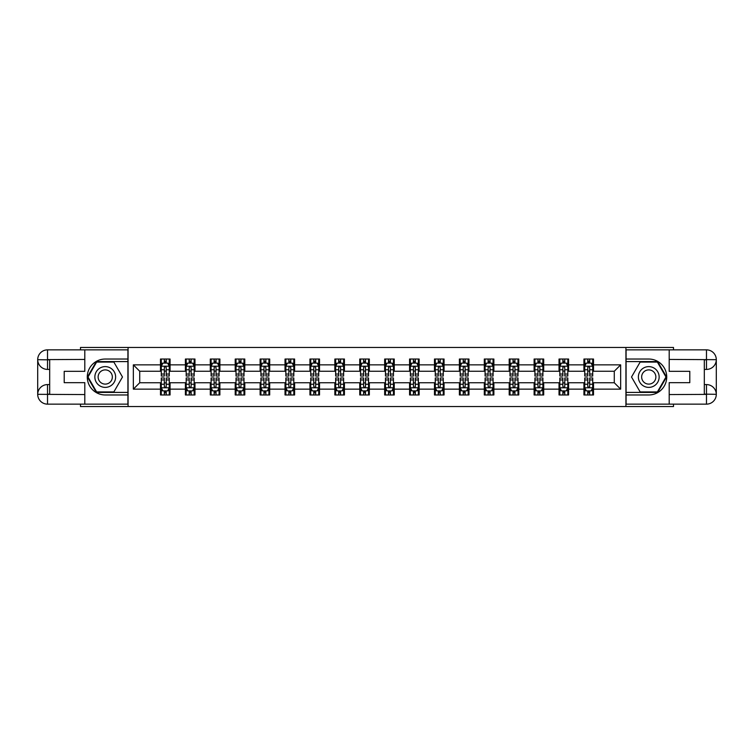 <?xml version="1.0" encoding="UTF-8"?>
<svg xmlns="http://www.w3.org/2000/svg" width="754" height="754" viewBox="0 0 754 754"><rect width="100%" height="100%" fill="white"/><g stroke="black" fill="none" stroke-linecap="round" stroke-linejoin="round"><path stroke-width="1.13" d="M80.49 404.144L80.49 406.538L673.51 406.538L673.51 404.144M673.51 349.856L673.51 347.462L625.924 347.462L625.924 406.538M625.924 347.462L80.49 347.462L80.49 349.856M128.076 406.538L128.076 347.462M593.511 364.861L593.511 359.036L583.935 359.036L583.935 364.861L568.601 364.861L568.601 359.036L559.025 359.036L559.025 364.861L543.7 364.861L543.7 359.036L534.115 359.036L534.115 364.861L518.79 364.861L518.79 359.036L509.204 359.036L509.204 364.861L493.879 364.861L493.879 359.036L484.294 359.036L484.294 364.861L468.969 364.861L468.969 359.036L459.393 359.036L459.393 364.861L444.059 364.861L444.059 359.036L434.483 359.036L434.483 364.861L419.149 364.861L419.149 359.036L409.573 359.036L409.573 364.861L394.248 364.861L394.248 359.036L384.663 359.036L384.663 364.861L369.337 364.861L369.337 359.036L359.752 359.036L359.752 364.861L344.427 364.861L344.427 359.036L334.851 359.036L334.851 364.861L319.517 364.861L319.517 359.036L309.941 359.036L309.941 364.861L294.607 364.861L294.607 359.036L285.031 359.036L285.031 364.861L269.706 364.861L269.706 359.036L260.121 359.036L260.121 364.861L244.796 364.861L244.796 359.036L235.21 359.036L235.21 364.861L219.885 364.861L219.885 359.036L210.3 359.036L210.3 364.861L194.975 364.861L194.975 359.036L185.399 359.036L185.399 364.861L170.065 364.861L170.065 359.036L160.489 359.036L160.489 364.861L133.345 364.861L133.345 389.139L139.726 382.749L160.489 382.749L160.489 394.964L170.065 394.964L170.065 382.749L185.399 382.749L185.399 394.964L194.975 394.964L194.975 382.749L210.3 382.749L210.3 394.964L219.885 394.964L219.885 382.749L235.21 382.749L235.21 394.964L244.796 394.964L244.796 382.749L260.121 382.749L260.121 394.964L269.706 394.964L269.706 382.749L285.031 382.749L285.031 394.964L294.607 394.964L294.607 382.749L309.941 382.749L309.941 394.964L319.517 394.964L319.517 382.749L334.851 382.749L334.851 394.964L344.427 394.964L344.427 382.749L359.752 382.749L359.752 394.964L369.337 394.964L369.337 382.749L384.663 382.749L384.663 394.964L394.248 394.964L394.248 382.749L409.573 382.749L409.573 394.964L419.149 394.964L419.149 382.749L434.483 382.749L434.483 394.964L444.059 394.964L444.059 382.749L459.393 382.749L459.393 394.964L468.969 394.964L468.969 382.749L484.294 382.749L484.294 394.964L493.879 394.964L493.879 382.749L509.204 382.749L509.204 394.964L518.79 394.964L518.79 382.749L534.115 382.749L534.115 394.964L543.7 394.964L543.7 382.749L559.025 382.749L559.025 394.964L568.601 394.964L568.601 382.749L583.935 382.749L583.935 394.964L593.511 394.964L593.511 382.749L614.274 382.749L614.274 371.251L593.511 371.251L593.511 364.861L620.655 364.861L620.655 389.139L593.511 389.139M583.935 389.139L568.601 389.139M559.025 389.139L543.7 389.139M534.115 389.139L518.79 389.139M509.204 389.139L493.879 389.139M484.294 389.139L468.969 389.139M459.393 389.139L444.059 389.139M434.483 389.139L419.149 389.139M409.573 389.139L394.248 389.139M384.663 389.139L369.337 389.139M359.752 389.139L344.427 389.139M334.851 389.139L319.517 389.139M309.941 389.139L294.607 389.139M285.031 389.139L269.706 389.139M260.121 389.139L244.796 389.139M235.21 389.139L219.885 389.139M210.3 389.139L194.975 389.139M185.399 389.139L170.065 389.139M160.489 389.139L133.345 389.139M583.935 364.861L583.935 371.251L568.601 371.251L568.601 364.861M559.025 364.861L559.025 371.251L543.7 371.251L543.7 364.861M534.115 364.861L534.115 371.251L518.79 371.251L518.79 364.861M509.204 364.861L509.204 371.251L493.879 371.251L493.879 364.861M484.294 364.861L484.294 371.251L468.969 371.251L468.969 364.861M459.393 364.861L459.393 371.251L444.059 371.251L444.059 364.861M434.483 364.861L434.483 371.251L419.149 371.251L419.149 364.861M409.573 364.861L409.573 371.251L394.248 371.251L394.248 364.861M384.663 364.861L384.663 371.251L369.337 371.251L369.337 364.861M359.752 364.861L359.752 371.251L344.427 371.251L344.427 364.861M334.851 364.861L334.851 371.251L319.517 371.251L319.517 364.861M309.941 364.861L309.941 371.251L294.607 371.251L294.607 364.861M285.031 364.861L285.031 371.251L269.706 371.251L269.706 364.861M260.121 364.861L260.121 371.251L244.796 371.251L244.796 364.861M235.21 364.861L235.21 371.251L219.885 371.251L219.885 364.861M210.3 364.861L210.3 371.251L194.975 371.251L194.975 364.861M185.399 364.861L185.399 371.251L170.065 371.251L170.065 364.861M160.489 364.861L160.489 371.251L139.726 371.251L133.345 364.861M139.726 371.251L139.726 382.749M620.655 389.139L614.274 382.749M614.274 371.251L620.655 364.861M160.489 363.032L161.281 363.032M164.315 363.032L166.238 363.032M169.273 363.032L170.065 363.032M160.489 371.091L161.281 371.091M164.315 371.091L166.238 371.091M169.273 371.091L170.065 371.091M160.489 382.909L161.281 382.909M164.315 382.909L166.238 382.909M169.273 382.909L170.065 382.909M160.489 390.968L161.281 390.968M164.315 390.968L166.238 390.968M169.273 390.968L170.065 390.968M185.399 382.909L186.191 382.909M189.226 382.909L191.139 382.909M194.174 382.909L194.975 382.909M185.399 390.968L186.191 390.968M189.226 390.968L191.139 390.968M194.174 390.968L194.975 390.968M185.399 363.032L186.191 363.032M189.226 363.032L191.139 363.032M194.174 363.032L194.975 363.032M185.399 371.091L186.191 371.091M189.226 371.091L191.139 371.091M194.174 371.091L194.975 371.091M210.3 382.909L211.101 382.909M214.136 382.909L216.049 382.909M219.084 382.909L219.885 382.909M210.3 390.968L211.101 390.968M214.136 390.968L216.049 390.968M219.084 390.968L219.885 390.968M210.3 363.032L211.101 363.032M214.136 363.032L216.049 363.032M219.084 363.032L219.885 363.032M210.3 371.091L211.101 371.091M214.136 371.091L216.049 371.091M219.084 371.091L219.885 371.091M235.21 382.909L236.011 382.909M239.046 382.909L240.96 382.909M243.994 382.909L244.796 382.909M235.21 390.968L236.011 390.968M239.046 390.968L240.96 390.968M243.994 390.968L244.796 390.968M235.21 363.032L236.011 363.032M239.046 363.032L240.96 363.032M243.994 363.032L244.796 363.032M235.21 371.091L236.011 371.091M239.046 371.091L240.96 371.091M243.994 371.091L244.796 371.091M260.121 382.909L260.922 382.909M263.957 382.909L265.87 382.909M268.905 382.909L269.706 382.909M260.121 390.968L260.922 390.968M263.957 390.968L265.87 390.968M268.905 390.968L269.706 390.968M260.121 363.032L260.922 363.032M263.957 363.032L265.87 363.032M268.905 363.032L269.706 363.032M260.121 371.091L260.922 371.091M263.957 371.091L265.87 371.091M268.905 371.091L269.706 371.091M285.031 382.909L285.832 382.909M288.857 382.909L290.78 382.909M293.815 382.909L294.607 382.909M285.031 390.968L285.832 390.968M288.857 390.968L290.78 390.968M293.815 390.968L294.607 390.968M285.031 363.032L285.832 363.032M288.857 363.032L290.78 363.032M293.815 363.032L294.607 363.032M285.031 371.091L285.832 371.091M288.857 371.091L290.78 371.091M293.815 371.091L294.607 371.091M309.941 382.909L310.733 382.909M313.768 382.909L315.69 382.909M318.716 382.909L319.517 382.909M309.941 390.968L310.733 390.968M313.768 390.968L315.69 390.968M318.716 390.968L319.517 390.968M309.941 363.032L310.733 363.032M313.768 363.032L315.69 363.032M318.716 363.032L319.517 363.032M309.941 371.091L310.733 371.091M313.768 371.091L315.69 371.091M318.716 371.091L319.517 371.091M334.851 382.909L335.643 382.909M338.678 382.909L340.591 382.909M343.626 382.909L344.427 382.909M334.851 390.968L335.643 390.968M338.678 390.968L340.591 390.968M343.626 390.968L344.427 390.968M334.851 363.032L335.643 363.032M338.678 363.032L340.591 363.032M343.626 363.032L344.427 363.032M334.851 371.091L335.643 371.091M338.678 371.091L340.591 371.091M343.626 371.091L344.427 371.091M359.752 382.909L360.553 382.909M363.588 382.909L365.502 382.909M368.536 382.909L369.337 382.909M359.752 390.968L360.553 390.968M363.588 390.968L365.502 390.968M368.536 390.968L369.337 390.968M359.752 363.032L360.553 363.032M363.588 363.032L365.502 363.032M368.536 363.032L369.337 363.032M359.752 371.091L360.553 371.091M363.588 371.091L365.502 371.091M368.536 371.091L369.337 371.091M384.663 382.909L385.464 382.909M388.498 382.909L390.412 382.909M393.447 382.909L394.248 382.909M384.663 390.968L385.464 390.968M388.498 390.968L390.412 390.968M393.447 390.968L394.248 390.968M384.663 363.032L385.464 363.032M388.498 363.032L390.412 363.032M393.447 363.032L394.248 363.032M384.663 371.091L385.464 371.091M388.498 371.091L390.412 371.091M393.447 371.091L394.248 371.091M409.573 382.909L410.374 382.909M413.409 382.909L415.322 382.909M418.357 382.909L419.149 382.909M409.573 390.968L410.374 390.968M413.409 390.968L415.322 390.968M418.357 390.968L419.149 390.968M409.573 363.032L410.374 363.032M413.409 363.032L415.322 363.032M418.357 363.032L419.149 363.032M409.573 371.091L410.374 371.091M413.409 371.091L415.322 371.091M418.357 371.091L419.149 371.091M434.483 382.909L435.284 382.909M438.31 382.909L440.232 382.909M443.267 382.909L444.059 382.909M434.483 390.968L435.284 390.968M438.31 390.968L440.232 390.968M443.267 390.968L444.059 390.968M434.483 363.032L435.284 363.032M438.31 363.032L440.232 363.032M443.267 363.032L444.059 363.032M434.483 371.091L435.284 371.091M438.31 371.091L440.232 371.091M443.267 371.091L444.059 371.091M459.393 382.909L460.185 382.909M463.22 382.909L465.143 382.909M468.168 382.909L468.969 382.909M459.393 390.968L460.185 390.968M463.22 390.968L465.143 390.968M468.168 390.968L468.969 390.968M459.393 363.032L460.185 363.032M463.22 363.032L465.143 363.032M468.168 363.032L468.969 363.032M459.393 371.091L460.185 371.091M463.22 371.091L465.143 371.091M468.168 371.091L468.969 371.091M484.294 382.909L485.095 382.909M488.13 382.909L490.043 382.909M493.078 382.909L493.879 382.909M484.294 390.968L485.095 390.968M488.13 390.968L490.043 390.968M493.078 390.968L493.879 390.968M484.294 363.032L485.095 363.032M488.13 363.032L490.043 363.032M493.078 363.032L493.879 363.032M484.294 371.091L485.095 371.091M488.13 371.091L490.043 371.091M493.078 371.091L493.879 371.091M509.204 382.909L510.006 382.909M513.04 382.909L514.954 382.909M517.989 382.909L518.79 382.909M509.204 390.968L510.006 390.968M513.04 390.968L514.954 390.968M517.989 390.968L518.79 390.968M509.204 363.032L510.006 363.032M513.04 363.032L514.954 363.032M517.989 363.032L518.79 363.032M509.204 371.091L510.006 371.091M513.04 371.091L514.954 371.091M517.989 371.091L518.79 371.091M534.115 382.909L534.916 382.909M537.951 382.909L539.864 382.909M542.899 382.909L543.7 382.909M534.115 390.968L534.916 390.968M537.951 390.968L539.864 390.968M542.899 390.968L543.7 390.968M534.115 363.032L534.916 363.032M537.951 363.032L539.864 363.032M542.899 363.032L543.7 363.032M534.115 371.091L534.916 371.091M537.951 371.091L539.864 371.091M542.899 371.091L543.7 371.091M559.025 382.909L559.826 382.909M562.861 382.909L564.774 382.909M567.809 382.909L568.601 382.909M559.025 390.968L559.826 390.968M562.861 390.968L564.774 390.968M567.809 390.968L568.601 390.968M559.025 363.032L559.826 363.032M562.861 363.032L564.774 363.032M567.809 363.032L568.601 363.032M559.025 371.091L559.826 371.091M562.861 371.091L564.774 371.091M567.809 371.091L568.601 371.091M583.935 382.909L584.727 382.909M587.762 382.909L589.685 382.909M592.719 382.909L593.511 382.909M583.935 390.968L584.727 390.968M587.762 390.968L589.685 390.968M592.719 390.968L593.511 390.968M583.935 363.032L584.727 363.032M587.762 363.032L589.685 363.032M592.719 363.032L593.511 363.032M583.935 371.091L584.727 371.091M587.762 371.091L589.685 371.091M592.719 371.091L593.511 371.091M166.238 361.109L164.315 361.109M169.273 374.041L166.238 374.041L166.238 376.039L169.273 376.039L169.273 366.303L167.671 363.108L162.883 363.108L161.281 366.303L161.281 376.039L164.315 376.039L164.315 374.041L161.281 374.041M161.281 366.303L161.281 359.036M169.273 366.303L169.273 359.036M164.315 363.108L164.315 359.036M166.238 359.036L166.238 363.108M166.238 374.041L166.238 367.5L165.173 366.548L164.325 367.368L164.315 374.041M164.315 392.891L166.238 392.891M161.281 379.959L164.315 379.959L164.315 377.961L161.281 377.961L161.281 387.697L162.883 390.892L167.671 390.892L169.273 387.697L169.273 377.961L166.238 377.961L166.238 379.959L169.273 379.959M169.273 387.697L169.273 394.964M161.281 387.697L161.281 394.964M166.238 390.892L166.238 394.964M164.315 394.964L164.315 390.892M164.315 379.959L164.315 386.5L165.38 387.452L166.229 386.632L166.238 379.959M110.433 368.009A10.377 10.377 0 0 0 96.248 371.807A10.377 10.377 0 0 0 100.056 385.991A10.377 10.377 0 0 0 114.231 382.193A10.377 10.377 0 0 0 110.433 368.009M108.793 370.845A7.106 7.106 0 0 0 99.085 373.447A7.106 7.106 0 0 0 101.686 383.155A7.106 7.106 0 0 0 111.394 380.553A7.106 7.106 0 0 0 108.793 370.845M113.863 391.929L96.625 391.929L88.001 377L96.625 362.071L113.863 362.071L122.478 377L113.863 391.929M653.944 368.009A10.377 10.377 0 0 0 639.769 371.807A10.377 10.377 0 0 0 643.567 385.991A10.377 10.377 0 0 0 657.752 382.193A10.377 10.377 0 0 0 653.944 368.009M652.314 370.845A7.106 7.106 0 0 0 642.606 373.447A7.106 7.106 0 0 0 645.207 383.155A7.106 7.106 0 0 0 654.915 380.553A7.106 7.106 0 0 0 652.314 370.845M657.375 391.929L640.137 391.929L631.522 377L640.137 362.071L657.375 362.071L665.999 377L657.375 391.929M49.679 369.413L47.521 369.413A9.821 9.821 0 0 1 37.7 359.677A9.821 9.821 0 0 1 47.521 349.856L127.916 349.856L127.916 359.036L105.24 359.036A17.964 17.964 0 0 0 87.275 377A17.964 17.964 0 0 0 105.24 394.964L127.916 394.964L127.916 404.144L47.521 404.144A9.821 9.821 0 0 1 37.7 394.323A9.821 9.821 0 0 1 47.521 384.587L49.679 384.587M127.916 394.964L127.916 359.036M84.806 349.856L84.806 371.336L64.203 371.336L64.203 382.664L84.806 382.664L84.806 404.144M47.521 369.413A9.821 9.821 0 0 1 37.7 359.677L47.521 359.837L47.521 369.413A9.821 9.821 0 0 1 37.7 359.677L37.7 394.323L84.806 394.568M47.521 394.568L47.521 404.144A9.821 9.821 0 0 1 37.7 394.323A9.821 9.821 0 0 1 47.521 384.587L47.521 394.163L49.679 394.163L49.679 359.837L47.521 359.837M127.916 361.59L96.342 361.59L87.445 377L96.342 392.41L127.916 392.41M704.321 384.587L706.479 384.587A9.821 9.821 0 0 1 716.3 394.323A9.821 9.821 0 0 1 706.479 404.144L626.084 404.144L626.084 394.964L648.76 394.964A17.964 17.964 0 0 0 666.725 377A17.964 17.964 0 0 0 648.76 359.036L626.084 359.036L626.084 349.856L706.479 349.856A9.821 9.821 0 0 1 716.3 359.677A9.821 9.821 0 0 1 706.479 369.413L704.321 369.413M626.084 359.036L626.084 394.964M669.194 404.144L669.194 382.664L689.797 382.664L689.797 371.336L669.194 371.336L669.194 349.856M706.479 384.587A9.821 9.821 0 0 1 716.3 394.323L706.479 394.163L706.479 384.587A9.821 9.821 0 0 1 716.3 394.323L716.3 359.677L669.194 359.432M706.479 359.432L706.479 349.856A9.821 9.821 0 0 1 716.3 359.677A9.821 9.821 0 0 1 706.479 369.413L706.479 359.837L704.321 359.837L704.321 394.163L706.479 394.163M626.084 392.41L657.658 392.41L666.555 377L657.658 361.59L626.084 361.59M191.139 361.109L189.226 361.109M194.174 374.041L191.139 374.041L191.139 376.039L194.174 376.039L194.174 366.303L192.581 363.108L187.793 363.108L186.191 366.303L186.191 376.039L189.226 376.039L189.226 374.041L186.191 374.041M186.191 366.303L186.191 359.036M194.174 366.303L194.174 359.036M189.226 363.108L189.226 359.036M191.139 359.036L191.139 363.108M191.139 374.041L191.139 367.5L190.083 366.548L189.235 367.368L189.226 374.041M216.049 361.109L214.136 361.109M219.084 374.041L216.049 374.041L216.049 376.039L219.084 376.039L219.084 366.303L217.491 363.108L212.703 363.108L211.101 366.303L211.101 376.039L214.136 376.039L214.136 374.041L211.101 374.041M211.101 366.303L211.101 359.036M219.084 366.303L219.084 359.036M214.136 363.108L214.136 359.036M216.049 359.036L216.049 363.108M216.049 374.041L216.049 367.5L214.994 366.548L214.145 367.368L214.136 374.041M189.226 392.891L191.139 392.891M186.191 379.959L189.226 379.959L189.226 377.961L186.191 377.961L186.191 387.697L187.793 390.892L192.581 390.892L194.174 387.697L194.174 377.961L191.139 377.961L191.139 379.959L194.174 379.959M194.174 387.697L194.174 394.964M186.191 387.697L186.191 394.964M191.139 390.892L191.139 394.964M189.226 394.964L189.226 390.892M189.226 379.959L189.226 386.5L190.291 387.452L191.139 386.632L191.139 379.959M214.136 392.891L216.049 392.891M211.101 379.959L214.136 379.959L214.136 377.961L211.101 377.961L211.101 387.697L212.703 390.892L217.491 390.892L219.084 387.697L219.084 377.961L216.049 377.961L216.049 379.959L219.084 379.959M219.084 387.697L219.084 394.964M211.101 387.697L211.101 394.964M216.049 390.892L216.049 394.964M214.136 394.964L214.136 390.892M214.136 379.959L214.136 386.5L215.192 387.452L216.04 386.632L216.049 379.959M240.96 361.109L239.046 361.109M243.994 374.041L240.96 374.041L240.96 376.039L243.994 376.039L243.994 366.303L242.402 363.108L237.604 363.108L236.011 366.303L236.011 376.039L239.046 376.039L239.046 374.041L236.011 374.041M236.011 366.303L236.011 359.036M243.994 366.303L243.994 359.036M239.046 363.108L239.046 359.036M240.96 359.036L240.96 363.108M240.96 374.041L240.96 367.5L239.904 366.548L239.056 367.368L239.046 374.041M265.87 361.109L263.957 361.109M268.905 374.041L265.87 374.041L265.87 376.039L268.905 376.039L268.905 366.303L267.302 363.108L262.515 363.108L260.922 366.303L260.922 376.039L263.957 376.039L263.957 374.041L260.922 374.041M260.922 366.303L260.922 359.036M268.905 366.303L268.905 359.036M263.957 363.108L263.957 359.036M265.87 359.036L265.87 363.108M265.87 374.041L265.87 367.5L264.814 366.548L263.966 367.368L263.957 374.041M290.78 361.109L288.857 361.109M293.815 374.041L290.78 374.041L290.78 376.039L293.815 376.039L293.815 366.303L292.213 363.108L287.425 363.108L285.832 366.303L285.832 376.039L288.857 376.039L288.857 374.041L285.832 374.041M285.832 366.303L285.832 359.036M293.815 366.303L293.815 359.036M288.857 363.108L288.857 359.036M290.78 359.036L290.78 363.108M290.78 374.041L290.78 367.5L289.715 366.548L288.867 367.368L288.857 374.041M239.046 392.891L240.96 392.891M236.011 379.959L239.046 379.959L239.046 377.961L236.011 377.961L236.011 387.697L237.604 390.892L242.402 390.892L243.994 387.697L243.994 377.961L240.96 377.961L240.96 379.959L243.994 379.959M243.994 387.697L243.994 394.964M236.011 387.697L236.011 394.964M240.96 390.892L240.96 394.964M239.046 394.964L239.046 390.892M239.046 379.959L239.046 386.5L240.102 387.452L240.95 386.632L240.96 379.959M263.957 392.891L265.87 392.891M260.922 379.959L263.957 379.959L263.957 377.961L260.922 377.961L260.922 387.697L262.515 390.892L267.302 390.892L268.905 387.697L268.905 377.961L265.87 377.961L265.87 379.959L268.905 379.959M268.905 387.697L268.905 394.964M260.922 387.697L260.922 394.964M265.87 390.892L265.87 394.964M263.957 394.964L263.957 390.892M263.957 379.959L263.957 386.5L265.012 387.452L265.86 386.632L265.87 379.959M288.857 392.891L290.78 392.891M285.832 379.959L288.857 379.959L288.857 377.961L285.832 377.961L285.832 387.697L287.425 390.892L292.213 390.892L293.815 387.697L293.815 377.961L290.78 377.961L290.78 379.959L293.815 379.959M293.815 387.697L293.815 394.964M285.832 387.697L285.832 394.964M290.78 390.892L290.78 394.964M288.857 394.964L288.857 390.892M288.857 379.959L288.857 386.5L289.922 387.452L290.771 386.632L290.78 379.959M315.69 361.109L313.768 361.109M318.716 374.041L315.69 374.041L315.69 376.039L318.716 376.039L318.716 366.303L317.123 363.108L312.335 363.108L310.733 366.303L310.733 376.039L313.768 376.039L313.768 374.041L310.733 374.041M310.733 366.303L310.733 359.036M318.716 366.303L318.716 359.036M313.768 363.108L313.768 359.036M315.69 359.036L315.69 363.108M315.69 374.041L315.69 367.5L314.625 366.548L313.777 367.368L313.768 374.041M313.768 392.891L315.69 392.891M310.733 379.959L313.768 379.959L313.768 377.961L310.733 377.961L310.733 387.697L312.335 390.892L317.123 390.892L318.716 387.697L318.716 377.961L315.69 377.961L315.69 379.959L318.716 379.959M318.716 387.697L318.716 394.964M310.733 387.697L310.733 394.964M315.69 390.892L315.69 394.964M313.768 394.964L313.768 390.892M313.768 379.959L313.768 386.5L314.833 387.452L315.681 386.632L315.69 379.959M340.591 361.109L338.678 361.109M343.626 374.041L340.591 374.041L340.591 376.039L343.626 376.039L343.626 366.303L342.033 363.108L337.245 363.108L335.643 366.303L335.643 376.039L338.678 376.039L338.678 374.041L335.643 374.041M335.643 366.303L335.643 359.036M343.626 366.303L343.626 359.036M338.678 363.108L338.678 359.036M340.591 359.036L340.591 363.108M340.591 374.041L340.591 367.5L339.536 366.548L338.687 367.368L338.678 374.041M338.678 392.891L340.591 392.891M335.643 379.959L338.678 379.959L338.678 377.961L335.643 377.961L335.643 387.697L337.245 390.892L342.033 390.892L343.626 387.697L343.626 377.961L340.591 377.961L340.591 379.959L343.626 379.959M343.626 387.697L343.626 394.964M335.643 387.697L335.643 394.964M340.591 390.892L340.591 394.964M338.678 394.964L338.678 390.892M338.678 379.959L338.678 386.5L339.734 387.452L340.582 386.632L340.591 379.959M365.502 361.109L363.588 361.109M368.536 374.041L365.502 374.041L365.502 376.039L368.536 376.039L368.536 366.303L366.944 363.108L362.146 363.108L360.553 366.303L360.553 376.039L363.588 376.039L363.588 374.041L360.553 374.041M360.553 366.303L360.553 359.036M368.536 366.303L368.536 359.036M363.588 363.108L363.588 359.036M365.502 359.036L365.502 363.108M365.502 374.041L365.502 367.5L364.446 366.548L363.598 367.368L363.588 374.041M363.588 392.891L365.502 392.891M360.553 379.959L363.588 379.959L363.588 377.961L360.553 377.961L360.553 387.697L362.146 390.892L366.944 390.892L368.536 387.697L368.536 377.961L365.502 377.961L365.502 379.959L368.536 379.959M368.536 387.697L368.536 394.964M360.553 387.697L360.553 394.964M365.502 390.892L365.502 394.964M363.588 394.964L363.588 390.892M363.588 379.959L363.588 386.5L364.644 387.452L365.492 386.632L365.502 379.959M390.412 361.109L388.498 361.109M393.447 374.041L390.412 374.041L390.412 376.039L393.447 376.039L393.447 366.303L391.854 363.108L387.056 363.108L385.464 366.303L385.464 376.039L388.498 376.039L388.498 374.041L385.464 374.041M385.464 366.303L385.464 359.036M393.447 366.303L393.447 359.036M388.498 363.108L388.498 359.036M390.412 359.036L390.412 363.108M390.412 374.041L390.412 367.5L389.356 366.548L388.508 367.368L388.498 374.041M388.498 392.891L390.412 392.891M385.464 379.959L388.498 379.959L388.498 377.961L385.464 377.961L385.464 387.697L387.056 390.892L391.854 390.892L393.447 387.697L393.447 377.961L390.412 377.961L390.412 379.959L393.447 379.959M393.447 387.697L393.447 394.964M385.464 387.697L385.464 394.964M390.412 390.892L390.412 394.964M388.498 394.964L388.498 390.892M388.498 379.959L388.498 386.5L389.554 387.452L390.402 386.632L390.412 379.959M415.322 361.109L413.409 361.109M418.357 374.041L415.322 374.041L415.322 376.039L418.357 376.039L418.357 366.303L416.755 363.108L411.967 363.108L410.374 366.303L410.374 376.039L413.409 376.039L413.409 374.041L410.374 374.041M410.374 366.303L410.374 359.036M418.357 366.303L418.357 359.036M413.409 363.108L413.409 359.036M415.322 359.036L415.322 363.108M415.322 374.041L415.322 367.5L414.266 366.548L413.418 367.368L413.409 374.041M413.409 392.891L415.322 392.891M410.374 379.959L413.409 379.959L413.409 377.961L410.374 377.961L410.374 387.697L411.967 390.892L416.755 390.892L418.357 387.697L418.357 377.961L415.322 377.961L415.322 379.959L418.357 379.959M418.357 387.697L418.357 394.964M410.374 387.697L410.374 394.964M415.322 390.892L415.322 394.964M413.409 394.964L413.409 390.892M413.409 379.959L413.409 386.5L414.464 387.452L415.313 386.632L415.322 379.959M440.232 361.109L438.31 361.109M443.267 374.041L440.232 374.041L440.232 376.039L443.267 376.039L443.267 366.303L441.665 363.108L436.877 363.108L435.284 366.303L435.284 376.039L438.31 376.039L438.31 374.041L435.284 374.041M435.284 366.303L435.284 359.036M443.267 366.303L443.267 359.036M438.31 363.108L438.31 359.036M440.232 359.036L440.232 363.108M440.232 374.041L440.232 367.5L439.167 366.548L438.319 367.368L438.31 374.041M438.31 392.891L440.232 392.891M435.284 379.959L438.31 379.959L438.31 377.961L435.284 377.961L435.284 387.697L436.877 390.892L441.665 390.892L443.267 387.697L443.267 377.961L440.232 377.961L440.232 379.959L443.267 379.959M443.267 387.697L443.267 394.964M435.284 387.697L435.284 394.964M440.232 390.892L440.232 394.964M438.31 394.964L438.31 390.892M438.31 379.959L438.31 386.5L439.375 387.452L440.223 386.632L440.232 379.959M465.143 361.109L463.22 361.109M468.168 374.041L465.143 374.041L465.143 376.039L468.168 376.039L468.168 366.303L466.575 363.108L461.787 363.108L460.185 366.303L460.185 376.039L463.22 376.039L463.22 374.041L460.185 374.041M460.185 366.303L460.185 359.036M468.168 366.303L468.168 359.036M463.22 363.108L463.22 359.036M465.143 359.036L465.143 363.108M465.143 374.041L465.143 367.5L464.078 366.548L463.229 367.368L463.22 374.041M463.22 392.891L465.143 392.891M460.185 379.959L463.22 379.959L463.22 377.961L460.185 377.961L460.185 387.697L461.787 390.892L466.575 390.892L468.168 387.697L468.168 377.961L465.143 377.961L465.143 379.959L468.168 379.959M468.168 387.697L468.168 394.964M460.185 387.697L460.185 394.964M465.143 390.892L465.143 394.964M463.22 394.964L463.22 390.892M463.22 379.959L463.22 386.5L464.285 387.452L465.133 386.632L465.143 379.959M490.043 361.109L488.13 361.109M493.078 374.041L490.043 374.041L490.043 376.039L493.078 376.039L493.078 366.303L491.485 363.108L486.698 363.108L485.095 366.303L485.095 376.039L488.13 376.039L488.13 374.041L485.095 374.041M485.095 366.303L485.095 359.036M493.078 366.303L493.078 359.036M488.13 363.108L488.13 359.036M490.043 359.036L490.043 363.108M490.043 374.041L490.043 367.5L488.988 366.548L488.14 367.368L488.13 374.041M488.13 392.891L490.043 392.891M485.095 379.959L488.13 379.959L488.13 377.961L485.095 377.961L485.095 387.697L486.698 390.892L491.485 390.892L493.078 387.697L493.078 377.961L490.043 377.961L490.043 379.959L493.078 379.959M493.078 387.697L493.078 394.964M485.095 387.697L485.095 394.964M490.043 390.892L490.043 394.964M488.13 394.964L488.13 390.892M488.13 379.959L488.13 386.5L489.186 387.452L490.034 386.632L490.043 379.959M514.954 361.109L513.04 361.109M517.989 374.041L514.954 374.041L514.954 376.039L517.989 376.039L517.989 366.303L516.396 363.108L511.598 363.108L510.006 366.303L510.006 376.039L513.04 376.039L513.04 374.041L510.006 374.041M510.006 366.303L510.006 359.036M517.989 366.303L517.989 359.036M513.04 363.108L513.04 359.036M514.954 359.036L514.954 363.108M514.954 374.041L514.954 367.5L513.898 366.548L513.05 367.368L513.04 374.041M513.04 392.891L514.954 392.891M510.006 379.959L513.04 379.959L513.04 377.961L510.006 377.961L510.006 387.697L511.598 390.892L516.396 390.892L517.989 387.697L517.989 377.961L514.954 377.961L514.954 379.959L517.989 379.959M517.989 387.697L517.989 394.964M510.006 387.697L510.006 394.964M514.954 390.892L514.954 394.964M513.04 394.964L513.04 390.892M513.04 379.959L513.04 386.5L514.096 387.452L514.944 386.632L514.954 379.959M539.864 361.109L537.951 361.109M542.899 374.041L539.864 374.041L539.864 376.039L542.899 376.039L542.899 366.303L541.297 363.108L536.509 363.108L534.916 366.303L534.916 376.039L537.951 376.039L537.951 374.041L534.916 374.041M534.916 366.303L534.916 359.036M542.899 366.303L542.899 359.036M537.951 363.108L537.951 359.036M539.864 359.036L539.864 363.108M539.864 374.041L539.864 367.5L538.808 366.548L537.96 367.368L537.951 374.041M537.951 392.891L539.864 392.891M534.916 379.959L537.951 379.959L537.951 377.961L534.916 377.961L534.916 387.697L536.509 390.892L541.297 390.892L542.899 387.697L542.899 377.961L539.864 377.961L539.864 379.959L542.899 379.959M542.899 387.697L542.899 394.964M534.916 387.697L534.916 394.964M539.864 390.892L539.864 394.964M537.951 394.964L537.951 390.892M537.951 379.959L537.951 386.5L539.006 387.452L539.855 386.632L539.864 379.959M564.774 361.109L562.861 361.109M567.809 374.041L564.774 374.041L564.774 376.039L567.809 376.039L567.809 366.303L566.207 363.108L561.419 363.108L559.826 366.303L559.826 376.039L562.861 376.039L562.861 374.041L559.826 374.041M559.826 366.303L559.826 359.036M567.809 366.303L567.809 359.036M562.861 363.108L562.861 359.036M564.774 359.036L564.774 363.108M564.774 374.041L564.774 367.5L563.709 366.548L562.861 367.368L562.861 374.041M562.861 392.891L564.774 392.891M559.826 379.959L562.861 379.959L562.861 377.961L559.826 377.961L559.826 387.697L561.419 390.892L566.207 390.892L567.809 387.697L567.809 377.961L564.774 377.961L564.774 379.959L567.809 379.959M567.809 387.697L567.809 394.964M559.826 387.697L559.826 394.964M564.774 390.892L564.774 394.964M562.861 394.964L562.861 390.892M562.861 379.959L562.861 386.5L563.917 387.452L564.765 386.632L564.774 379.959M589.685 361.109L587.762 361.109M592.719 374.041L589.685 374.041L589.685 376.039L592.719 376.039L592.719 366.303L591.117 363.108L586.329 363.108L584.727 366.303L584.727 376.039L587.762 376.039L587.762 374.041L584.727 374.041M584.727 366.303L584.727 359.036M592.719 366.303L592.719 359.036M587.762 363.108L587.762 359.036M589.685 359.036L589.685 363.108M589.685 374.041L589.685 367.5L588.62 366.548L587.771 367.368L587.762 374.041M587.762 392.891L589.685 392.891M584.727 379.959L587.762 379.959L587.762 377.961L584.727 377.961L584.727 387.697L586.329 390.892L591.117 390.892L592.719 387.697L592.719 377.961L589.685 377.961L589.685 379.959L592.719 379.959M592.719 387.697L592.719 394.964M584.727 387.697L584.727 394.964M589.685 390.892L589.685 394.964M587.762 394.964L587.762 390.892M587.762 379.959L587.762 386.5L588.827 387.452L589.675 386.632L589.685 379.959M169.226 366.218L161.328 366.218M161.281 363.296L162.789 363.296M167.765 363.296L169.273 363.296M164.315 369.762L161.281 369.762M169.273 369.762L166.238 369.762M166.238 362.127L164.315 362.127M161.328 387.782L169.226 387.782M169.273 390.704L167.765 390.704M162.789 390.704L161.281 390.704M166.238 384.238L169.273 384.238M161.281 384.238L164.315 384.238M164.315 391.873L166.238 391.873M84.806 359.432L47.295 359.611M37.7 394.323A9.821 9.821 0 0 1 47.521 384.587M37.7 359.677A9.821 9.821 0 0 1 47.521 349.856L47.521 359.432M669.194 394.568L706.705 394.389M716.3 359.677A9.821 9.821 0 0 1 706.479 369.413M716.3 394.323A9.821 9.821 0 0 1 706.479 404.144L706.479 394.568M194.136 366.218L186.238 366.218M186.191 363.296L187.699 363.296M192.675 363.296L194.174 363.296M189.226 369.762L186.191 369.762M194.174 369.762L191.139 369.762M191.139 362.127L189.226 362.127M219.046 366.218L211.139 366.218M211.101 363.296L212.6 363.296M217.586 363.296L219.084 363.296M214.136 369.762L211.101 369.762M219.084 369.762L216.049 369.762M216.049 362.127L214.136 362.127M186.238 387.782L194.136 387.782M194.174 390.704L192.675 390.704M187.699 390.704L186.191 390.704M191.139 384.238L194.174 384.238M186.191 384.238L189.226 384.238M189.226 391.873L191.139 391.873M211.139 387.782L219.046 387.782M219.084 390.704L217.586 390.704M212.6 390.704L211.101 390.704M216.049 384.238L219.084 384.238M211.101 384.238L214.136 384.238M214.136 391.873L216.049 391.873M243.957 366.218L236.049 366.218M236.011 363.296L237.51 363.296M242.496 363.296L243.994 363.296M239.046 369.762L236.011 369.762M243.994 369.762L240.96 369.762M240.96 362.127L239.046 362.127M268.867 366.218L260.959 366.218M260.922 363.296L262.42 363.296M267.406 363.296L268.905 363.296M263.957 369.762L260.922 369.762M268.905 369.762L265.87 369.762M265.87 362.127L263.957 362.127M293.768 366.218L285.87 366.218M285.832 363.296L287.331 363.296M292.307 363.296L293.815 363.296M288.857 369.762L285.832 369.762M293.815 369.762L290.78 369.762M290.78 362.127L288.857 362.127M236.049 387.782L243.957 387.782M243.994 390.704L242.496 390.704M237.51 390.704L236.011 390.704M240.96 384.238L243.994 384.238M236.011 384.238L239.046 384.238M239.046 391.873L240.96 391.873M260.959 387.782L268.867 387.782M268.905 390.704L267.406 390.704M262.42 390.704L260.922 390.704M265.87 384.238L268.905 384.238M260.922 384.238L263.957 384.238M263.957 391.873L265.87 391.873M285.87 387.782L293.768 387.782M293.815 390.704L292.307 390.704M287.331 390.704L285.832 390.704M290.78 384.238L293.815 384.238M285.832 384.238L288.857 384.238M288.857 391.873L290.78 391.873M318.678 366.218L310.78 366.218M310.733 363.296L312.241 363.296M317.217 363.296L318.716 363.296M313.768 369.762L310.733 369.762M318.716 369.762L315.69 369.762M315.69 362.127L313.768 362.127M310.78 387.782L318.678 387.782M318.716 390.704L317.217 390.704M312.241 390.704L310.733 390.704M315.69 384.238L318.716 384.238M310.733 384.238L313.768 384.238M313.768 391.873L315.69 391.873M343.588 366.218L335.681 366.218M335.643 363.296L337.142 363.296M342.127 363.296L343.626 363.296M338.678 369.762L335.643 369.762M343.626 369.762L340.591 369.762M340.591 362.127L338.678 362.127M335.681 387.782L343.588 387.782M343.626 390.704L342.127 390.704M337.142 390.704L335.643 390.704M340.591 384.238L343.626 384.238M335.643 384.238L338.678 384.238M338.678 391.873L340.591 391.873M368.499 366.218L360.591 366.218M360.553 363.296L362.052 363.296M367.038 363.296L368.536 363.296M363.588 369.762L360.553 369.762M368.536 369.762L365.502 369.762M365.502 362.127L363.588 362.127M360.591 387.782L368.499 387.782M368.536 390.704L367.038 390.704M362.052 390.704L360.553 390.704M365.502 384.238L368.536 384.238M360.553 384.238L363.588 384.238M363.588 391.873L365.502 391.873M393.409 366.218L385.501 366.218M385.464 363.296L386.962 363.296M391.948 363.296L393.447 363.296M388.498 369.762L385.464 369.762M393.447 369.762L390.412 369.762M390.412 362.127L388.498 362.127M385.501 387.782L393.409 387.782M393.447 390.704L391.948 390.704M386.962 390.704L385.464 390.704M390.412 384.238L393.447 384.238M385.464 384.238L388.498 384.238M388.498 391.873L390.412 391.873M418.319 366.218L410.412 366.218M410.374 363.296L411.873 363.296M416.858 363.296L418.357 363.296M413.409 369.762L410.374 369.762M418.357 369.762L415.322 369.762M415.322 362.127L413.409 362.127M410.412 387.782L418.319 387.782M418.357 390.704L416.858 390.704M411.873 390.704L410.374 390.704M415.322 384.238L418.357 384.238M410.374 384.238L413.409 384.238M413.409 391.873L415.322 391.873M443.22 366.218L435.322 366.218M435.284 363.296L436.783 363.296M441.759 363.296L443.267 363.296M438.31 369.762L435.284 369.762M443.267 369.762L440.232 369.762M440.232 362.127L438.31 362.127M435.322 387.782L443.22 387.782M443.267 390.704L441.759 390.704M436.783 390.704L435.284 390.704M440.232 384.238L443.267 384.238M435.284 384.238L438.31 384.238M438.31 391.873L440.232 391.873M468.13 366.218L460.232 366.218M460.185 363.296L461.693 363.296M466.669 363.296L468.168 363.296M463.22 369.762L460.185 369.762M468.168 369.762L465.143 369.762M465.143 362.127L463.22 362.127M460.232 387.782L468.13 387.782M468.168 390.704L466.669 390.704M461.693 390.704L460.185 390.704M465.143 384.238L468.168 384.238M460.185 384.238L463.22 384.238M463.22 391.873L465.143 391.873M493.041 366.218L485.133 366.218M485.095 363.296L486.594 363.296M491.58 363.296L493.078 363.296M488.13 369.762L485.095 369.762M493.078 369.762L490.043 369.762M490.043 362.127L488.13 362.127M485.133 387.782L493.041 387.782M493.078 390.704L491.58 390.704M486.594 390.704L485.095 390.704M490.043 384.238L493.078 384.238M485.095 384.238L488.13 384.238M488.13 391.873L490.043 391.873M517.951 366.218L510.043 366.218M510.006 363.296L511.504 363.296M516.49 363.296L517.989 363.296M513.04 369.762L510.006 369.762M517.989 369.762L514.954 369.762M514.954 362.127L513.04 362.127M510.043 387.782L517.951 387.782M517.989 390.704L516.49 390.704M511.504 390.704L510.006 390.704M514.954 384.238L517.989 384.238M510.006 384.238L513.04 384.238M513.04 391.873L514.954 391.873M542.861 366.218L534.954 366.218M534.916 363.296L536.414 363.296M541.4 363.296L542.899 363.296M537.951 369.762L534.916 369.762M542.899 369.762L539.864 369.762M539.864 362.127L537.951 362.127M534.954 387.782L542.861 387.782M542.899 390.704L541.4 390.704M536.414 390.704L534.916 390.704M539.864 384.238L542.899 384.238M534.916 384.238L537.951 384.238M537.951 391.873L539.864 391.873M567.762 366.218L559.864 366.218M559.826 363.296L561.325 363.296M566.301 363.296L567.809 363.296M562.861 369.762L559.826 369.762M567.809 369.762L564.774 369.762M564.774 362.127L562.861 362.127M559.864 387.782L567.762 387.782M567.809 390.704L566.301 390.704M561.325 390.704L559.826 390.704M564.774 384.238L567.809 384.238M559.826 384.238L562.861 384.238M562.861 391.873L564.774 391.873M592.672 366.218L584.774 366.218M584.727 363.296L586.235 363.296M591.211 363.296L592.719 363.296M587.762 369.762L584.727 369.762M592.719 369.762L589.685 369.762M589.685 362.127L587.762 362.127M584.774 387.782L592.672 387.782M592.719 390.704L591.211 390.704M586.235 390.704L584.727 390.704M589.685 384.238L592.719 384.238M584.727 384.238L587.762 384.238M587.762 391.873L589.685 391.873"/></g></svg>
